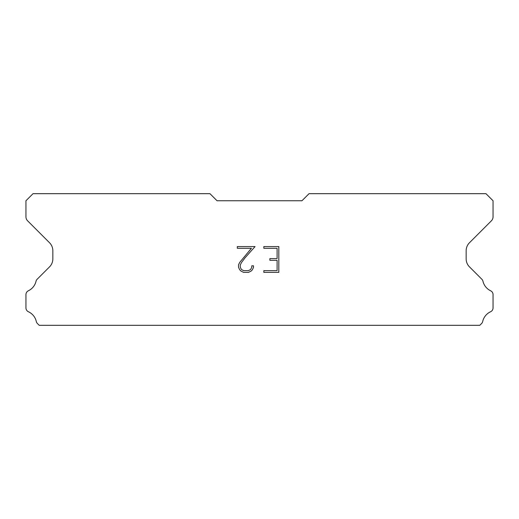 <?xml version="1.0" encoding="UTF-8"?>
<svg xmlns="http://www.w3.org/2000/svg" width="519" height="519" viewBox="0 0 519 519"><rect width="100%" height="100%" fill="white"/><g stroke="black" fill="none" stroke-linecap="round" stroke-linejoin="round"><path stroke-width="0.78" d="M277.101 270.639L277.101 260.317L269.88 260.317L269.88 258.598L277.101 258.598L277.101 248.283L263.847 248.283L263.847 246.557L278.82 246.557L278.82 272.358L263.847 272.358L263.847 270.639L277.101 270.639M253.525 265.819L253.525 267.363L252.299 269.886L251.021 271.139L248.504 272.358L243.547 272.358L241.043 271.119L239.772 269.861L238.526 267.337L238.526 264.787L239.772 262.316L251.423 248.283L237.332 248.283L237.332 246.557L255.069 246.557L245.026 257.846L241.445 262.614L240.291 264.969L240.291 267.233L241.413 269.504L243.696 270.639L248.367 270.639L250.638 269.497L251.78 267.233L251.78 265.819L253.525 265.819M301.961 200.756L309.039 193.684L485.972 193.684L493.05 200.756L493.05 216.812A5.664 5.664 0 0 1 491.389 220.815L469.474 242.736A11.321 11.321 0 0 0 466.159 250.742L466.159 258.871A11.321 11.321 0 0 0 469.474 266.876L481.554 278.963A4.249 4.249 0 0 1 482.988 281.343A14.156 14.156 0 0 0 490.637 290.783A4.249 4.249 0 0 1 493.05 294.61L493.05 307.903A4.249 4.249 0 0 1 490.578 311.757A14.156 14.156 0 0 0 482.696 321.488A4.249 4.249 0 0 1 481.554 323.551L479.79 325.316L39.21 325.316L37.446 323.551A4.249 4.249 0 0 1 36.304 321.488A14.156 14.156 0 0 0 28.422 311.757A4.249 4.249 0 0 1 25.95 307.903L25.95 294.61A4.249 4.249 0 0 1 28.363 290.783A14.156 14.156 0 0 0 36.012 281.343A4.249 4.249 0 0 1 37.446 278.963L49.526 266.876A11.321 11.321 0 0 0 52.841 258.871L52.841 250.742A11.321 11.321 0 0 0 49.526 242.736L27.611 220.815A5.664 5.664 0 0 1 25.95 216.812L25.95 200.756L33.028 193.684L209.961 193.684L217.039 200.756L301.961 200.756"/></g></svg>
